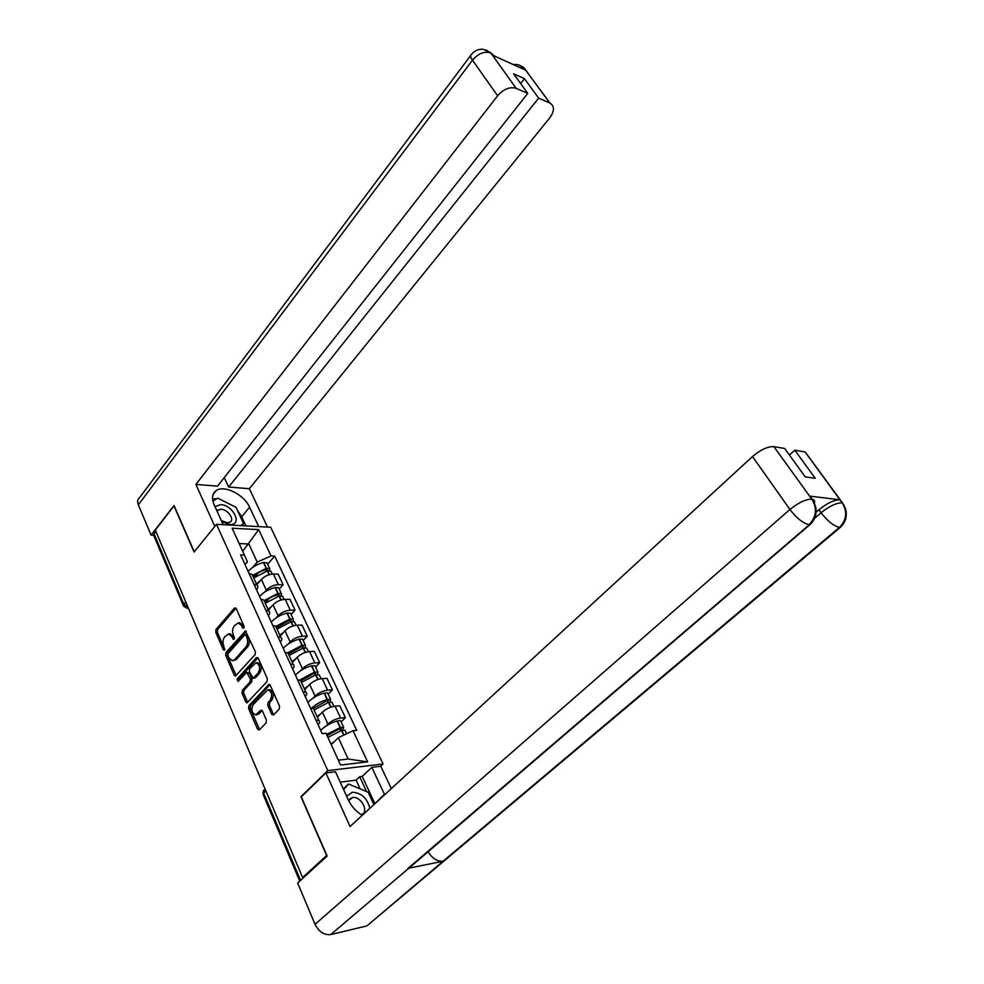 <?xml version="1.0" encoding="UTF-8"?>
<svg xmlns="http://www.w3.org/2000/svg" width="984" height="984" viewBox="0 0 984 984"><rect width="100%" height="100%" fill="white"/><g stroke="black" fill="none" stroke-linecap="round" stroke-linejoin="round"><path stroke-width="1.48" d="M243.811 628.21L244.032 626.193L236.197 608.543L234.426 608.1L216.025 629.428L215.73 632.232L223.294 649.797L224.512 650.153L223.737 645.885C222.544 642.441 222.864 639.416 224.709 636.832L228.546 633.868L231.855 636.623L233.589 639.514L234.315 637.263L233.306 634.963C232.089 631.507 232.421 628.468 234.29 625.849L238.239 622.835L241.535 625.578L242.556 627.866L243.811 628.21M271.707 714.384L273.601 715.011L279.21 709.107L279.53 706.155L270.243 685.233L269.038 684.311L248.915 705.602L248.595 708.492L257.562 729.267L259.407 729.907L266.061 722.933L266.369 719.993L262.47 711.038L260.612 710.423L255.717 714.802C251.683 713.154 250.858 709.722 253.257 704.507L267.845 689.796C271.892 691.518 272.703 694.975 270.256 700.165L268.078 702.478L267.759 705.405L271.707 714.384L273.749 714.839M327.77 770.62L300.956 796.696L326.639 855.502L302.592 877.494L155.287 530.081L173.971 505.911L194.106 552.024L216.492 524.312L327.77 770.62L383.096 763.978L270.698 527.264L216.492 524.312M255.077 654.68L255.397 651.777L245.447 630.904L225.988 652.515L225.693 655.344L234.266 675.233L235.385 676.131L255.077 654.68M258.251 658.21L267.328 678.665L267.008 681.592L246.984 702.884L245.779 701.961L242.015 693.216L242.322 690.337L250.059 681.887L250.379 678.997L246.726 672.33L238.042 681.506L237.021 679.108L256.406 657.681L258.251 658.21M380.66 766.265L383.096 763.978M302.592 877.494L303.995 877.211M183.282 605.369L153.922 535.874L154.045 533.857L183.811 604.25L188.092 607.436M155.878 531.483L154.045 533.857M252.95 576.366L252.027 574.336L249.1 573.5M264.462 592.208L266.283 590.129C269.665 586.759 273.7 584.939 278.374 584.656L273.404 574.029C268.743 574.275 264.733 576.083 261.363 579.453L256.787 584.754M273.404 574.029L278.152 574.127L283.121 584.73L279.247 589.121M254.032 584.312L256.959 585.123C258.3 586.243 258.165 587.829 256.566 589.871M278.374 584.656L283.121 584.73M264.659 601.962L263.749 599.994L260.834 599.219M291.092 614.533L295.04 610.166L289.96 599.342L285.2 599.317C280.526 599.637 276.479 601.482 273.048 604.852L268.386 610.117M265.865 610.264L268.792 611.015C270.12 612.085 269.973 613.635 268.337 615.664M276.209 617.829L278.066 615.75C281.522 612.392 285.594 610.535 290.28 610.178L295.04 610.166M276.627 628.124L275.741 626.205L272.826 625.504M303.195 640.51L307.217 636.156L302.026 625.098L297.266 625.16C292.568 625.566 288.472 627.435 284.991 630.793L280.231 636.033M277.98 636.808L280.895 637.484C282.211 638.505 282.039 640.031 280.366 642.035M288.214 644.016L290.12 641.937C293.638 638.591 297.746 636.697 302.445 636.267L307.217 636.156M288.853 654.877L288.005 653.019L285.089 652.392M315.557 667.041L319.665 662.724L314.363 651.42L309.579 651.58C304.868 652.06 300.747 653.966 297.193 657.312L292.346 662.515M290.354 663.942L293.269 664.544C294.573 665.516 294.376 667.004 292.666 668.997M300.477 670.793L302.445 668.702C306.012 665.369 310.157 663.437 314.88 662.921L319.665 662.724M301.362 682.219L300.538 680.436L297.623 679.882M328.201 694.175L332.383 689.895L326.971 678.32L322.174 678.579C317.451 679.144 313.281 681.088 309.677 684.421L304.733 689.587M303.023 691.703L305.926 692.219C307.217 693.142 306.983 694.593 305.237 696.561M313.023 698.16L315.04 696.082C318.681 692.748 322.863 690.793 327.598 690.19L332.383 689.895M314.154 710.202L313.367 708.48L310.452 708.013M341.128 721.924L345.396 717.668L339.861 705.836L335.064 706.192C330.317 706.844 326.11 708.837 322.432 712.145L317.389 717.274M315.975 720.104L318.877 720.534C320.144 721.395 319.886 722.809 318.103 724.765M325.839 726.155L327.918 724.064C331.62 720.755 335.851 718.763 340.599 718.062L345.396 717.668M338.324 760.165L348.176 759.045L338.324 737.705L353.022 730.706L367.635 761.862L340.562 765.035L325.987 733.215L322.125 733.572L240.6 554.89L244.413 555.013L247.402 561.839L245.053 564.619M252.974 567.128L257.218 562.135L248.841 543.98L239.173 543.574M242.704 551.298L258.706 529.626L271.043 555.935L257.218 562.135M244.413 555.013L232.15 528.223L258.706 529.626M353.022 730.706L356.725 730.362L274.696 556.058L271.043 555.935M338.324 737.705L331.251 744.691M267.66 564.25L274.696 556.058M348.176 759.045L367.635 761.862M244.118 627.62L243.196 625.553L239.899 622.811L238.239 622.835M228.546 633.868L230.195 633.844L233.516 636.586L234.401 638.628M235.988 608.186L217.673 629.403L217.378 632.208L224.832 649.477M246.271 631.371L227.648 652.454L227.341 655.283L236.197 675.614M245.852 635.295L244.585 634.951L228.128 653.573L227.919 655.553L228.977 657.989L232.445 660.805L234.61 659.649L245.938 646.955C247.845 644.323 248.177 641.248 246.935 637.743L245.852 635.295L247.501 635.258L245.102 634.692M232.445 660.805L236.271 659.587L234.61 659.649M247.501 635.258L248.583 637.706C249.838 641.211 249.505 644.274 247.599 646.906L236.271 659.587M246.726 672.33L249.518 673.154L252.039 678.911L251.732 681.801L243.983 690.239L243.675 693.117L247.759 702.367M257.956 657.742L238.669 679.034L238.46 681.039M258.189 673.007C260.575 667.976 259.837 664.569 255.988 662.81L249.653 668.702L249.346 671.592L253.036 678.271L258.189 673.007L259.85 672.933C262.236 667.902 261.498 664.507 257.648 662.736L255.988 662.81M253.036 678.271L255.36 677.828L253.7 677.914M259.85 672.933L255.36 677.828M268.017 689.784L269.518 689.698C273.564 691.42 274.364 694.876 271.916 700.054L269.751 702.367L269.432 705.294L273.38 714.261M257.132 714.691L259.001 713.781L257.328 713.904M262.113 710.473L259.001 713.781M269.911 684.704L250.576 705.479L250.268 708.369L259.591 729.71M253.208 576.932L253.343 576.772C256.43 573.438 260.539 571.126 265.68 569.847L267.5 569.921L267.611 570.855M248.177 571.483L248.644 570.917C252.347 566.882 257.304 564.103 263.503 562.565L266.984 562.787L267.476 563.869M253.7 578.002L267.377 570.904L270.858 571.114L271.35 572.184M269.788 570.72L269.678 568.567L266.197 568.358L252.531 575.443M256.381 583.856L259.997 581.04M254.561 577.214L258.448 572.7M237.353 510.216L241.695 516.784L249.579 507.166C244.155 494.595 224.204 484.595 216.148 490.622C212.113 493.624 211.437 498.347 214.131 504.767L223.171 524.669M249.579 507.166L258.706 526.612M267.525 527.092L249.346 488.704L228.657 487.043L538.629 98.129L549.81 103L524.128 68.044L525.505 70.122L492.529 55.141L490.77 52.841L516.145 88.339C509.835 86.53 503.66 89.015 497.633 95.768L472.468 60.159L138.338 504.829L151.105 535.124L174.02 505.481L194.266 551.827M224.266 477.584L228.657 487.043M520.647 83.566L524.472 78.671L513.599 73.812L527.768 93.394L217.501 486.145L195.902 484.411L497.633 95.768M214.807 526.391L195.902 484.411M249.346 488.704L549.785 117.809C554.595 111.044 554.644 106.124 549.933 103.049L549.81 103M138.338 504.829C137.12 501.705 137.514 499.318 139.519 497.695L470.536 55.694M153.578 535.234L151.105 535.124M527.768 93.394L516.145 88.339M524.472 78.671L538.629 98.129M494.189 55.891L491.225 53.197L492.529 55.141M232.322 505.444L219.899 499.245M216.8 498.728L212.519 498.863M241.695 516.784L245.926 525.911M216.542 498.888L212.876 501.176M243.466 525.776L242.851 524.447M519.638 67.453L524.066 68.154M519.035 65.03L524.115 68.019M485.69 49.815L490.77 52.829M412.579 865.034L330.759 934.566C324.166 935.292 318.939 931.873 315.04 924.32L297.648 883.017L327.155 856.068L301.288 796.856L325.901 772.932L335.495 771.764L348.09 799.463C351.263 806.179 355.974 811.468 362.21 815.355M384.646 794.74L371.78 767.348L380.747 766.253L391.324 788.59M325.901 772.932L350.058 826.535L752.514 456.539C760.607 449.713 767.717 446.404 773.867 446.625L784.691 448.47L805.256 476.883L815.244 478.322L794.789 450.192L805.256 451.988L807.593 455.186M360.144 788.897L356.097 780.127L359.701 776.708L362.223 776.388L371.78 767.348M356.097 780.127L340.23 782.182M370.402 922.98L443.095 861.221C437.4 861.676 432.382 858.515 428.052 851.775M330.759 934.566L366.06 926.104M812.292 522.233L408.04 868.343L443.095 861.221L839.426 527.412C846.609 520.069 847.605 511.975 842.402 503.144L805.133 451.963M816.117 512.147L818.934 509.737C827.138 503.168 834.1 499.86 839.819 499.786L809.795 496.12L812.304 499.466M794.789 450.192L789.439 455.026M374.892 803.707L384.424 794.26M362.223 776.388L374.683 803.227M366.601 791.603L359.701 776.708M814.248 503.451C815.133 501.016 814.444 499.614 812.157 499.245L809.795 496.12M315.04 924.32L789.931 509.491C796.634 518.236 803.018 523.303 809.069 524.669C816.388 517.031 817.396 508.666 812.083 499.564M221.757 521.557L229.739 524.46C243.023 525.591 233.479 505.013 220.662 504.632L214.979 506.662M221.277 520.511L227.12 522.762L230.133 522.086C234.93 519.417 227.685 509.318 220.92 509.183L216.874 510.819M241.818 525.69L243.552 523.586L240.625 525.628M212.888 501.237L217.698 498.15L235.988 507.264L243.552 523.586M369.836 808.344C367.266 798.172 361.399 792.796 352.235 792.218L346.675 796.351M361.067 814.629L361.755 814.383C369.344 811.591 360.734 795.871 352.592 797.52L348.668 800.681M343.318 788.971L348.484 784.002L368.139 792.243L373.883 804.629M343.65 789.709L348.484 784.002M264.721 602.097L264.856 601.937C267.992 598.616 272.15 596.279 277.316 594.926L279.148 594.976L279.136 596.058M259.616 596.55L260.083 595.984C263.86 591.974 268.866 589.158 275.102 587.546L278.595 587.706L279.075 588.752M265.25 603.254L279.062 596.07L282.556 596.218L283.035 597.251M281.35 595.824L281.338 593.623L277.857 593.463L264.056 600.646M267.98 609.244L271.67 606.415M265.127 602.995L269.222 598.333M276.467 627.792L289.21 620.56L291.043 620.572L290.87 621.814M271.301 622.159L271.781 621.605C275.618 617.595 280.674 614.754 286.959 613.069L290.452 613.167L290.932 614.188M277.045 629.059L291.006 621.777L294.499 621.863L294.979 622.86M293.146 621.494L293.269 619.207L289.776 619.12L275.827 626.39M279.85 635.184L283.589 632.331M276.725 628.37L280.034 624.705M288.484 654.065L301.362 646.759L303.207 646.722L302.801 648.173M283.232 648.333L283.724 647.779C287.635 643.794 292.752 640.916 299.075 639.157L302.58 639.182L303.035 640.166M289.112 655.43L303.22 648.062L306.713 648.062L307.168 649.034M305.175 647.73L305.446 645.356L301.953 645.332L287.697 652.847M291.965 661.691L295.79 658.825M288.583 654.298L290.698 652.011M300.76 680.916L313.785 673.536L315.63 673.462L314.978 675.122M295.434 675.086L295.938 674.532C299.923 670.571 305.101 667.669 311.461 665.811L314.966 665.774L315.409 666.721M301.436 682.392L315.692 674.926L319.197 674.852L319.64 675.799M317.426 674.581L317.906 672.084L314.4 672.134L299.653 680.067M304.363 688.788L308.25 685.909M313.269 708.418L326.491 700.903L328.336 700.805L327.377 702.711M307.918 702.428L308.423 701.887C312.481 697.939 317.721 695.011 324.117 693.068L327.635 692.957L328.053 693.868M314.044 709.956L328.447 702.379L331.965 702.244L332.383 703.142M329.923 702.047L330.636 699.403L327.131 699.538C320.969 701.408 315.839 704.236 311.743 708.013M317.032 716.5L320.993 713.609M327.069 735.577L339.48 728.898L341.325 728.763L340.009 730.952M320.673 730.399L321.202 729.857C325.335 725.946 330.624 722.969 337.069 720.952L340.587 720.755L340.993 721.629M327.893 737.373L341.497 730.472L345.015 730.251L345.409 731.124M342.641 730.177L343.662 727.348L340.415 727.484L326.553 734.458M330.956 744.064L334.043 741.936M327.598 690.19L322.174 678.579M314.88 662.921L309.579 651.58M302.445 636.267L297.266 625.16M290.28 610.178L285.2 599.317M340.599 718.062L335.064 706.192M327.918 724.064L322.432 712.145M315.04 696.082L309.677 684.421M302.445 668.702L297.193 657.312M290.12 641.937L284.991 630.793M278.066 615.75L273.048 604.852M266.283 590.129L261.363 579.453M185.742 601.913L183.811 604.25L183.627 606.181L186.985 608.223L188.202 607.694M265.852 790.841L263.626 793.067L300.538 880.372M264.967 788.75L263.245 794.715L299.726 881.111M243.196 625.553L241.535 625.578M234.327 638.874L232.864 638.911M233.516 636.586L231.855 636.623M224.746 649.747L223.294 649.797M217.378 632.208L215.73 632.232M217.673 629.403L216.025 629.428M235.914 608.1L234.426 608.1M244.032 627.853L242.556 627.866M235.926 675.159L234.266 675.233M227.341 655.283L225.693 655.344M227.648 652.454L225.988 652.515M246.185 631.261L244.708 631.285M247.599 646.906L245.938 646.955M248.583 637.706L246.935 637.743M247.451 701.85L245.779 701.961M243.675 693.117L242.015 693.216M243.983 690.239L242.322 690.337M251.732 681.801L250.059 681.887M252.039 678.911L250.379 678.997M249.518 673.154L247.857 673.228M238.669 679.034L237.021 679.108M257.857 657.632L256.406 657.681M269.432 705.294L267.759 705.405M269.751 702.367L268.078 702.478M271.916 700.054L270.256 700.165M261.953 710.325L260.612 710.423M259.222 729.132L257.562 729.267M250.268 708.369L248.595 708.492M250.576 705.479L248.915 705.602M269.788 684.581L268.374 684.667M269.395 574.631L267.636 570.855M266.455 568.297L263.761 562.504M266.197 568.358L263.503 562.565M267.23 570.941L266.652 569.699M269.136 574.705L267.377 570.904M490.696 52.951C484.386 51.033 478.322 53.431 472.468 60.159C470.315 57.011 469.971 55.129 471.422 54.501C474.522 50.664 478.433 48.917 483.156 49.261L490.61 52.632M528.101 73.222L524.435 68.326M839.819 499.786L842.39 503.132M773.867 446.625L812.071 499.528M811.677 499.183C805.589 499.245 798.344 502.689 789.931 509.491L752.514 456.539M814.641 518.31L821.111 512.762L818.934 509.737M842.365 525.308L839.426 527.412C833.743 526.059 827.63 521.176 821.111 512.762C829.18 506.256 836.154 502.922 842.021 502.799M844.493 506.207L842.365 502.836M281.178 599.969L279.333 596.009M278.115 593.401L275.372 587.485M277.857 593.463L275.102 587.546M278.915 596.107L278.3 594.766M280.92 600.056L279.062 596.07M293.207 625.873L291.276 621.716M290.034 619.059L287.23 613.007M289.776 619.12L286.959 613.069M290.858 621.827L290.194 620.387M292.949 625.959L291.006 621.777M305.507 652.355L303.478 647.989M302.223 645.27L299.345 639.083M301.953 645.332L299.075 639.157M302.998 647.964L302.346 646.574M305.249 652.441L303.22 648.062M318.09 679.427L315.962 674.852M314.671 672.06L311.731 665.737M314.4 672.134L311.461 665.811M315.409 674.667L314.782 673.327M317.82 679.514L315.692 674.926M330.944 707.102L328.717 702.305M327.401 699.464L324.4 692.994M327.131 699.538L324.117 693.068M328.09 701.986L327.488 700.694M330.686 707.189L328.447 702.379M343.933 735.036L341.768 730.386M340.415 727.484L337.34 720.866M340.144 727.557L337.069 720.952M341.054 729.907L340.476 728.664M343.674 735.159L341.497 730.472M195.951 625.996L197.968 630.732M206.874 651.752L208.903 656.537M218.03 678.062L220.084 682.908M229.432 704.962L231.511 709.845M241.092 732.453L243.196 737.397M253.011 760.558L255.139 765.564M318.877 720.534L313.367 708.48M256.959 585.123L252.027 574.336M268.792 611.015L263.749 599.994M280.895 637.484L275.741 626.205M293.269 664.544L288.005 653.019M305.926 692.219L300.538 680.436M263.454 790.423L262.986 794.039M188.424 608.21L186.985 608.223M257.39 714.667L255.717 714.802M272.236 574.066L270.858 571.114M269.678 568.567L266.984 562.787M213.073 494.509L216.148 490.622M523.968 67.834C525.481 68.905 519.134 63.271 513.39 64.612M524.029 67.896L549.933 103.049M367.081 925.772L840.25 527.412C845.662 522.381 847.421 516.182 845.551 508.826L842.476 502.849L805.256 451.988M409.073 868.036L809.93 524.669C814.936 520.044 816.88 514.263 815.785 507.301C812.686 498.334 812.28 500.093 812.157 499.245L809.93 496.133M222.741 521.422L223.319 522.492M216.935 510.954L217.808 509.872M348.976 799.992L351.19 797.913M284.032 599.379L282.556 596.218M281.338 593.623L278.595 587.706M296.086 625.246L294.499 621.863M293.269 619.207L290.452 613.167M308.398 651.679L306.713 648.062M305.446 645.356L302.58 639.182M320.993 678.702L319.197 674.852M317.906 672.084L314.966 665.774M333.871 706.34L331.965 702.244M330.636 699.403L327.635 692.957M346.639 733.744L345.015 730.251M343.662 727.348L340.587 720.755"/></g></svg>
